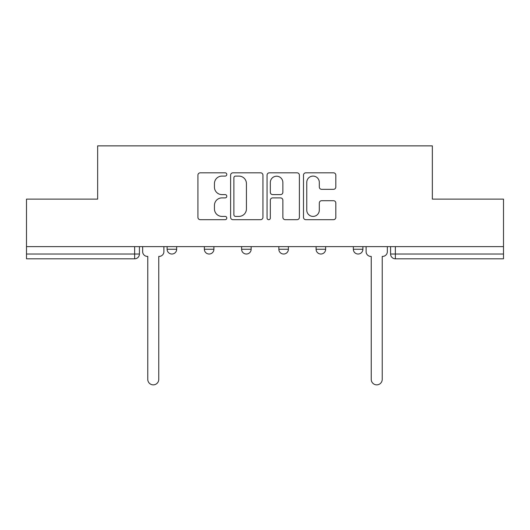 <?xml version="1.0" encoding="UTF-8"?>
<svg xmlns="http://www.w3.org/2000/svg" width="530" height="530" viewBox="0 0 530 530"><rect width="100%" height="100%" fill="white"/><g stroke="black" fill="none" stroke-linecap="round" stroke-linejoin="round"><path stroke-width="0.79" d="M226.8 174.463A1.643 1.643 0 0 0 225.164 172.82L200.267 172.82A2.345 2.345 0 0 0 197.922 175.165L197.922 217.346A2.345 2.345 0 0 0 200.267 219.685L225.164 219.685A1.643 1.643 0 0 0 226.8 218.049A1.643 1.643 0 0 0 225.164 216.406L221.938 216.406A7.5 7.5 0 0 1 214.445 208.906L214.445 205.395A7.5 7.5 0 0 1 221.938 197.895L225.164 197.895A1.643 1.643 0 0 0 226.8 196.252A1.643 1.643 0 0 0 225.164 194.609L221.938 194.609A7.5 7.5 0 0 1 214.445 187.117L214.445 183.599A7.5 7.5 0 0 1 221.938 176.099L225.164 176.099A1.643 1.643 0 0 0 226.8 174.463M353.331 246.629L353.331 249.252L362.884 249.252A4.777 4.777 0 0 1 358.108 254.029A4.777 4.777 0 0 1 353.331 249.252L353.331 246.629M278.846 249.252L278.846 246.629L278.846 249.252A4.777 4.777 0 0 0 283.623 254.029A4.777 4.777 0 0 1 278.846 249.252L288.399 249.252A4.777 4.777 0 0 1 283.623 254.029M204.361 249.252L204.361 246.629L204.361 249.252A4.777 4.777 0 0 0 209.138 254.029A4.777 4.777 0 0 1 204.361 249.252L213.908 249.252A4.777 4.777 0 0 1 209.138 254.029A4.777 4.777 0 0 0 213.908 249.252L213.908 246.629L213.908 249.252M333.483 189.343A2.345 2.345 0 0 0 335.828 186.997L335.828 175.165A2.345 2.345 0 0 0 333.483 172.82L305.837 172.82A2.345 2.345 0 0 0 303.491 175.165L303.491 217.346A2.345 2.345 0 0 0 305.837 219.685L333.483 219.685A2.345 2.345 0 0 0 335.828 217.346L335.828 203.05A2.345 2.345 0 0 0 333.483 200.704L321.65 200.704A2.345 2.345 0 0 0 319.305 203.05L319.305 210.138A6.267 6.267 0 0 1 313.038 216.406A6.267 6.267 0 0 1 306.771 210.138L306.771 182.366A6.267 6.267 0 0 1 313.038 176.099A6.267 6.267 0 0 1 319.305 182.366L319.305 186.997A2.345 2.345 0 0 0 321.65 189.343L333.483 189.343M26.5 246.629L26.5 199.121L97.646 199.121L97.646 145.876L432.354 145.876L432.354 199.121L503.5 199.121L503.5 246.629L26.5 246.629L26.5 254.029L139.423 254.029L139.423 246.629L139.423 254.029A4.777 4.777 0 0 1 134.647 258.806L26.5 258.806L26.5 254.029M262.946 175.165A2.345 2.345 0 0 0 260.608 172.82L232.955 172.82A2.345 2.345 0 0 0 230.61 175.165L230.61 217.346A2.345 2.345 0 0 0 232.955 219.685L260.608 219.685A2.345 2.345 0 0 0 262.946 217.346L262.946 175.165M269.392 172.82L297.045 172.82A2.345 2.345 0 0 1 299.39 175.165L299.39 217.346A2.345 2.345 0 0 1 297.045 219.685L285.213 219.685A2.345 2.345 0 0 1 282.868 217.346L282.868 200.234A2.345 2.345 0 0 0 280.522 197.895L272.672 197.895A2.345 2.345 0 0 0 270.333 200.234L270.333 218.049A1.643 1.643 0 0 1 268.69 219.685A1.643 1.643 0 0 1 267.054 218.049L267.054 175.165A2.345 2.345 0 0 1 269.392 172.82M390.577 246.629L390.577 254.029L503.5 254.029L503.5 258.806L395.353 258.806A4.777 4.777 0 0 1 390.577 254.029M503.5 246.629L503.5 254.029M362.884 249.252L362.884 246.629L362.884 249.252A4.777 4.777 0 0 1 358.108 254.029M325.639 246.629L325.639 249.252A4.777 4.777 0 0 1 320.862 254.029A4.777 4.777 0 0 1 316.092 249.252A4.777 4.777 0 0 0 320.862 254.029A4.777 4.777 0 0 0 325.639 249.252L325.639 246.629M316.092 246.629L316.092 249.252L325.639 249.252M288.399 246.629L288.399 249.252M251.154 246.629L251.154 249.252A4.777 4.777 0 0 1 246.377 254.029A4.777 4.777 0 0 1 241.6 249.252L251.154 249.252M241.6 246.629L241.6 249.252M176.669 246.629L176.669 249.252A4.777 4.777 0 0 1 171.892 254.029A4.777 4.777 0 0 1 167.116 249.252A4.777 4.777 0 0 0 171.892 254.029A4.777 4.777 0 0 0 176.669 249.252L176.669 246.629M167.116 246.629L167.116 249.252L176.669 249.252M235.532 176.099A1.643 1.643 0 0 0 233.889 177.742L233.889 214.763A1.643 1.643 0 0 0 235.532 216.406L238.931 216.406A7.5 7.5 0 0 0 246.43 208.906L246.43 183.599A7.5 7.5 0 0 0 238.931 176.099L235.532 176.099M282.868 182.486A6.267 6.267 0 0 0 276.6 176.218A6.267 6.267 0 0 0 270.333 182.486L270.333 192.271A2.345 2.345 0 0 0 272.672 194.609L280.522 194.609A2.345 2.345 0 0 0 282.868 192.271L282.868 182.486M142.649 246.629L142.649 251.637A4.777 4.777 0 0 0 147.419 256.414L147.777 256.414L147.777 379.367A5.492 5.492 0 0 0 153.269 384.859A5.492 5.492 0 0 0 158.761 379.367L158.761 256.414L159.119 256.414A4.777 4.777 0 0 0 163.896 251.637L163.896 246.629M366.104 246.629L366.104 251.637A4.777 4.777 0 0 0 370.881 256.414L371.238 256.414L371.238 379.367A5.492 5.492 0 0 0 376.731 384.859A5.492 5.492 0 0 0 382.223 379.367L382.223 256.414L382.58 256.414A4.777 4.777 0 0 0 387.35 251.637L387.35 246.629M134.647 246.629L134.647 258.806M395.353 246.629L395.353 258.806"/></g></svg>
